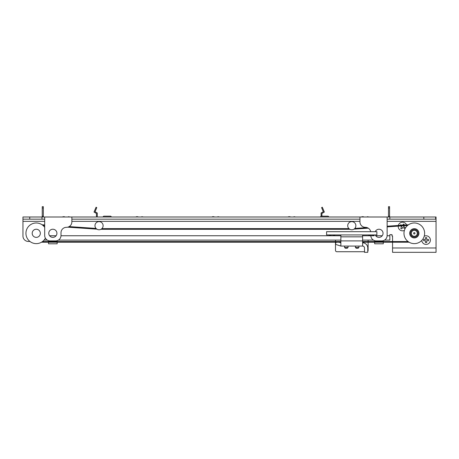 <?xml version="1.0" encoding="UTF-8"?>
<svg xmlns="http://www.w3.org/2000/svg" width="459" height="459" viewBox="0 0 459 459"><rect width="100%" height="100%" fill="white"/><g stroke="black" fill="none" stroke-linecap="round" stroke-linejoin="round"><path stroke-width="0.69" d="M335.495 244.102L335.495 242.22M335.495 241.543L335.495 240.097M368.107 242.22L368.107 250.373A1.36 1.36 0 0 1 367.768 251.274M368.107 240.097L368.107 241.543M364.503 251.733L336.854 251.733A1.36 1.36 0 0 1 335.495 250.373L335.495 244.331M428.54 240.717L426.692 240.717L426.692 242.564L425.459 242.564L425.459 240.717L423.611 240.717L423.611 239.483L425.459 239.483L425.459 237.636L426.692 237.636L426.692 239.483L428.54 239.483L428.54 240.717M424.219 236.201A4.315 4.315 0 0 1 430.393 240.097A4.315 4.315 0 0 1 426.245 244.412A4.315 4.315 0 0 1 421.775 240.441M374.664 242.22L374.664 243.798L383.294 243.798L383.294 242.22M383.294 240.677L383.294 241.543M42.073 224.767L44.689 224.939M69.154 226.597L96.006 228.41M354.841 228.41L367.034 227.584M387.132 226.218L408.504 224.761A10.328 10.328 0 0 1 423.996 229.729A10.328 10.328 0 0 0 406.364 226.706A10.328 10.328 0 0 0 412.561 243.482A10.328 10.328 0 0 0 423.996 229.729M340.859 241.543L42.498 241.543M387.132 226.895L407.535 225.507A10.328 10.328 0 0 0 408.08 241.543L362.604 241.543M416.324 243.431A10.328 10.328 0 0 1 409.095 242.22L362.604 242.22M340.859 242.22L41.476 242.22M101.892 228.616L348.955 228.616M43.06 225.524L44.689 225.633M67.668 227.182L96.889 229.15M100.957 229.299L349.89 229.299M353.964 229.15L368.307 228.175M358.932 246.076L358.932 247.435L355.398 247.435L355.398 246.076M348.06 246.076L348.06 247.435L344.531 247.435L344.531 246.076M355.398 247.435L356.218 248.25L358.118 248.25L358.932 247.435M344.531 247.435L345.346 248.25L347.245 248.25L348.06 247.435M340.859 234.933L340.859 246.076L362.604 246.076A1.905 1.905 0 0 1 364.503 247.98L364.503 252.33L367.768 252.33L367.768 247.98A5.164 5.164 0 0 0 362.604 242.817M321.088 216.229L321.088 212.993L323.32 211.708L321.587 207.623L322.298 207.216L324.352 212.052L321.902 213.464L321.902 216.183L327.881 216.183L321.363 216.183A0.815 0.815 0 0 0 320.543 216.998M96.465 216.998L96.465 213.464L94.02 212.052L96.074 207.216L96.786 207.623L95.053 211.708L97.279 212.993L97.279 216.998M389.576 208.03L389.576 216.998L389.576 216.183L388.492 216.183L388.492 208.03L389.576 208.03L389.576 206.67L388.492 206.67L388.492 208.03M388.492 216.998L388.492 216.183M42.245 216.998L42.245 208.03L43.335 208.03L43.335 216.998M43.335 208.03L43.335 206.67L42.245 206.67L42.245 208.03M42.245 216.183L43.335 216.183M62.854 216.998L64.26 216.728A0.815 0.815 0 0 1 64.868 216.998M103.126 216.998A0.815 0.815 0 0 1 103.941 216.183L110.464 216.183A0.815 0.815 0 0 1 111.279 216.998M136.231 216.998L137.637 216.728A0.815 0.815 0 0 1 138.245 216.998M212.328 216.998L213.739 216.728A0.815 0.815 0 0 1 214.347 216.998M288.424 216.998L289.836 216.728A0.815 0.815 0 0 1 290.444 216.998M361.807 216.998L363.212 216.728A0.815 0.815 0 0 1 363.821 216.998M68.001 216.998A0.815 0.815 0 0 1 68.609 216.728L70.015 216.998M62.9 216.728L64.26 216.728M366.953 216.998A0.815 0.815 0 0 1 367.561 216.728L368.973 216.998M361.853 216.728L363.212 216.728M328.696 216.998A0.815 0.815 0 0 0 327.881 216.183M293.576 216.998A0.815 0.815 0 0 1 294.185 216.728L295.59 216.998M288.476 216.728L289.836 216.728M217.48 216.998A0.815 0.815 0 0 1 218.088 216.728L219.494 216.998M212.379 216.728L213.739 216.728M141.378 216.998A0.815 0.815 0 0 1 141.986 216.728L143.397 216.998M136.283 216.728L137.637 216.728M103.941 216.183L110.464 216.183M36.267 229.23A4.079 4.079 0 0 1 39.795 235.341A4.079 4.079 0 0 1 32.738 235.341A4.079 4.079 0 0 1 36.267 229.23M351.801 221.617A4.079 4.079 0 0 1 355.329 227.733A4.079 4.079 0 0 1 348.266 227.733A4.079 4.079 0 0 1 351.801 221.617M99.046 221.617A4.079 4.079 0 0 1 102.575 227.733A4.079 4.079 0 0 1 95.518 227.733A4.079 4.079 0 0 1 99.046 221.617M29.743 219.172L29.743 216.998L41.976 216.998L41.976 219.172L22.95 219.172L22.95 216.998L29.743 216.998M423.818 216.998L423.818 219.172L389.846 219.172L389.846 216.998L435.654 216.998L435.654 219.172L436.05 219.172L436.05 216.998L435.654 216.998M41.976 216.998L387.132 216.998L387.132 235.478A5.433 5.433 0 0 1 381.693 240.912L376.26 240.912A5.433 5.433 0 0 1 370.832 235.748M359.954 219.172L71.868 219.172M423.818 219.172L435.654 219.172M389.846 216.998L387.132 216.998M359.954 216.998L359.954 221.892A5.433 5.433 0 0 0 365.387 227.325A5.433 5.433 0 0 1 370.711 231.675M375.238 231.675A4.079 4.079 0 0 1 383.053 233.304A4.079 4.079 0 0 1 375.238 234.933M56.922 233.304A4.079 4.079 0 0 1 50.806 236.833A4.079 4.079 0 0 1 50.806 229.775A4.079 4.079 0 0 1 56.922 233.304M436.05 219.172L436.05 252.33L392.565 252.33L392.565 242.22M29.927 241.457L28.383 241.457A5.433 5.433 0 0 1 22.95 236.024L22.95 219.172M387.121 235.748L389.846 235.748L389.846 234.664L392.02 234.664L392.02 236.024L392.565 236.024L392.565 241.543M41.976 219.172L44.689 219.172M44.689 216.998L44.689 235.478A5.433 5.433 0 0 0 50.129 240.912L55.562 240.912A5.433 5.433 0 0 0 61.001 235.478L61.001 232.759A5.433 5.433 0 0 1 66.435 227.325A5.433 5.433 0 0 0 71.868 221.892L71.868 216.998M387.132 219.172L389.846 219.172M389.846 235.748L389.846 240.097L384.556 240.097M373.396 240.097L362.604 240.097M340.859 240.097L58.425 240.097M47.266 240.097L44.047 240.097M44.689 227.331A10.328 10.328 0 0 0 27.092 228.565A10.328 10.328 0 0 0 36.267 243.631A10.328 10.328 0 0 0 45.389 238.146M418.642 231.703A4.619 4.619 0 0 0 410.753 230.349A4.619 4.619 0 0 0 413.525 237.86A4.619 4.619 0 0 0 418.642 231.703M417.879 231.984A3.804 3.804 0 0 0 411.384 230.871A3.804 3.804 0 0 0 413.662 237.056A3.804 3.804 0 0 0 417.879 231.984M417.111 232.271A2.989 2.989 0 0 0 412.01 231.393A2.989 2.989 0 0 0 413.8 236.253A2.989 2.989 0 0 0 417.111 232.271M414.947 233.069A0.677 0.677 0 0 0 413.783 232.868A0.677 0.677 0 0 0 414.196 233.975A0.677 0.677 0 0 0 414.947 233.069M332.029 234.933C333.676 234.985 334.582 235.255 334.743 235.748L329.31 235.748C329.476 235.255 330.382 234.985 332.029 234.933M371.434 234.933C373.081 234.985 373.987 235.255 374.154 235.748L368.715 235.748C368.881 235.255 369.788 234.985 371.434 234.933M336.935 241.543L336.327 241.543M336.103 242.22L335.426 244.314L340.859 246.076M340.859 242.817L339.029 242.22M362.604 246.076L362.604 234.933M326.59 231.675L376.873 231.675L376.873 234.933L326.59 234.933L326.59 231.675M48.534 242.22L48.534 243.798L57.163 243.798L57.163 242.22M57.163 240.677L57.163 241.543M398.355 225.455A4.315 4.315 0 0 1 406.542 224.899M406.749 225.564A4.315 4.315 0 0 1 406.84 226.172M404.396 230.407A4.315 4.315 0 0 1 398.24 226.144M403.725 225.771L403.386 226.31L404.958 227.291L404.31 228.335L402.738 227.36L401.763 228.932L400.713 228.278L401.694 226.712L400.529 225.983M400.38 225.317L400.77 224.686L401.642 225.231M402.652 225.162L403.318 224.09L404.368 224.744L404.167 225.059M392.565 247.98L436.05 247.98M436.05 221.347L387.132 221.347M359.954 221.347L71.868 221.347M44.689 221.347L22.95 221.347M49.583 235.748L56.107 235.748M60.99 235.748L329.31 235.748L329.31 234.933M334.743 234.933L334.743 235.748L340.859 235.748M362.604 235.748L368.715 235.748L368.715 234.933M375.714 235.748L382.238 235.748M340.859 236.838L362.604 236.838M362.604 240.912L340.859 240.912M374.664 240.677L374.664 241.543M43.335 206.67L42.245 206.67M374.154 234.933L374.154 235.748M48.534 240.677L48.534 241.543"/></g></svg>
